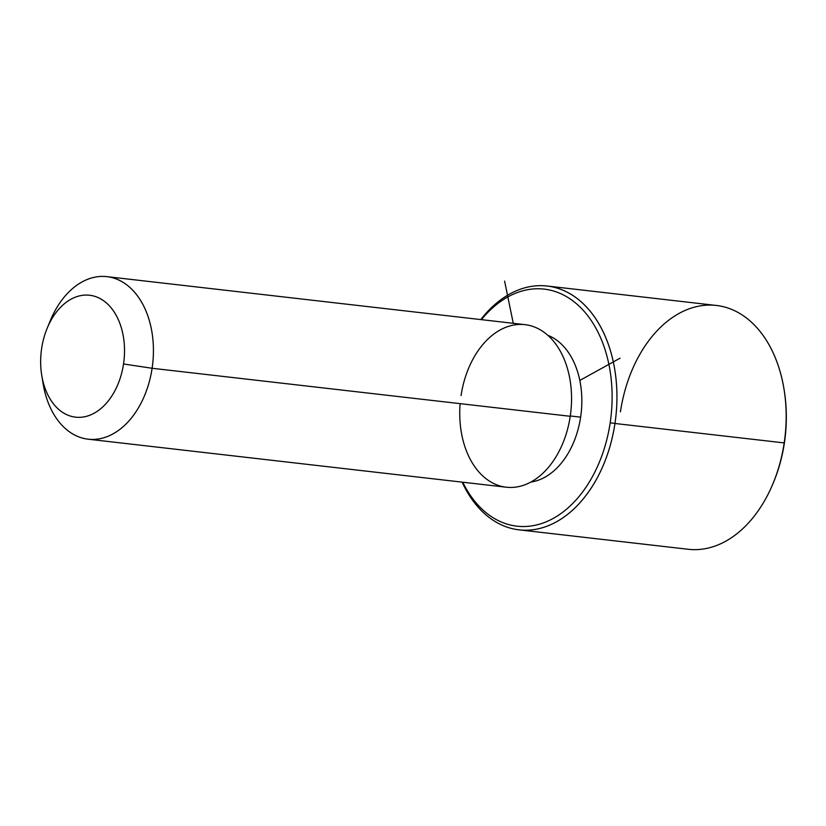 <?xml version="1.0" encoding="UTF-8"?>
<svg xmlns="http://www.w3.org/2000/svg" width="826" height="826" viewBox="0 0 826 826"><rect width="100%" height="100%" fill="white"/><g stroke="black" fill="none" stroke-linecap="round" stroke-linejoin="round"><path stroke-width="1.24" d="M580.626 417.151L570.291 415.963L580.626 417.151A74.99 50.861 96.6 0 1 530.942 482.033A74.99 50.861 -83.4 0 0 580.626 417.151A74.99 50.861 -83.4 0 0 547.793 335.284A74.99 50.861 96.6 0 1 580.626 417.151M106.853 276.638L524.985 324.659A81.815 55.487 96.6 0 1 570.239 416.294L152.108 368.272A81.815 55.487 -83.4 0 0 106.853 276.638A81.815 55.487 -83.4 0 0 48.662 324.876M47.134 328.335A61.361 41.61 -83.4 0 0 41.641 348.427A61.361 41.61 -83.4 0 0 41.744 375.314A61.361 41.61 -83.4 0 0 82.806 417.068A61.361 41.61 -83.4 0 0 123.528 363.977L152.108 368.272L123.528 363.977A61.361 41.61 -83.4 0 0 98.542 297.794A61.361 41.61 -83.4 0 0 47.134 328.335L50.252 320.756A81.815 55.487 96.6 0 1 118.789 280.045A81.815 55.487 96.6 0 1 152.108 368.272A81.815 55.487 96.6 0 1 97.809 439.071A81.815 55.487 96.6 0 1 43.055 383.398A81.815 55.487 96.6 0 1 42.436 379.02A81.815 55.487 -83.4 0 0 88.186 439.195A81.815 55.487 -83.4 0 0 152.108 368.272L570.239 416.294A81.815 55.487 96.6 0 1 506.317 487.216L88.186 439.195M460.134 403.646A81.815 55.487 -83.4 0 0 506.317 487.216A81.815 55.487 -83.4 0 0 570.239 416.294A81.815 55.487 -83.4 0 0 527.711 325.072A81.815 55.487 -83.4 0 0 461.063 395.571M123.528 363.977A61.361 41.61 96.6 0 1 73.545 416.851A61.361 41.61 96.6 0 1 41.641 348.427A61.361 41.61 96.6 0 1 91.634 295.553A61.361 41.61 96.6 0 1 123.528 363.977M481.413 319.652A119.305 80.907 96.6 0 1 574.607 302.213A119.305 80.907 96.6 0 1 610.187 422.757A119.305 80.907 96.6 0 1 545.594 522.063A119.305 80.907 96.6 0 1 462.746 482.208A119.305 80.907 -83.4 0 0 545.594 522.063A119.305 80.907 -83.4 0 0 610.187 422.757A119.305 80.907 -83.4 0 0 574.607 302.213A119.305 80.907 -83.4 0 0 481.413 319.652M480.784 319.579A122.723 83.219 96.6 0 1 577.436 298.764A122.723 83.219 96.6 0 1 614.957 423.48L610.187 422.757L614.957 423.48A122.723 83.219 96.6 0 1 547.442 526.038A122.723 83.219 96.6 0 1 462.116 482.136A122.723 83.219 -83.4 0 0 519.069 529.848A122.723 83.219 -83.4 0 0 614.957 423.48A122.723 83.219 -83.4 0 0 547.07 286.013A122.723 83.219 -83.4 0 0 480.784 319.579M773.477 482.477A119.305 80.907 -83.4 0 0 784.411 442.767A119.305 80.907 -83.4 0 0 784.111 389.831M547.07 286.013L716.318 305.455A122.723 83.219 96.6 0 1 784.194 442.912L614.957 423.48L784.194 442.912A122.723 83.219 96.6 0 1 688.316 549.29L519.069 529.848M784.008 389.149L784.225 390.502A119.305 80.907 96.6 0 1 784.411 442.767L784.194 442.912A122.723 83.219 -83.4 0 0 784.008 389.149A122.723 83.219 -83.4 0 0 701.883 305.641A122.723 83.219 -83.4 0 0 620.429 411.833M784.194 442.912L784.411 442.767A119.305 80.907 96.6 0 1 773.735 481.847L773.219 483.107A122.723 83.219 -83.4 0 0 784.194 442.912M579.8 380.445L620.068 358.185M513.266 323.307L504.603 281.098M41.744 375.314L43.055 383.398"/></g></svg>
